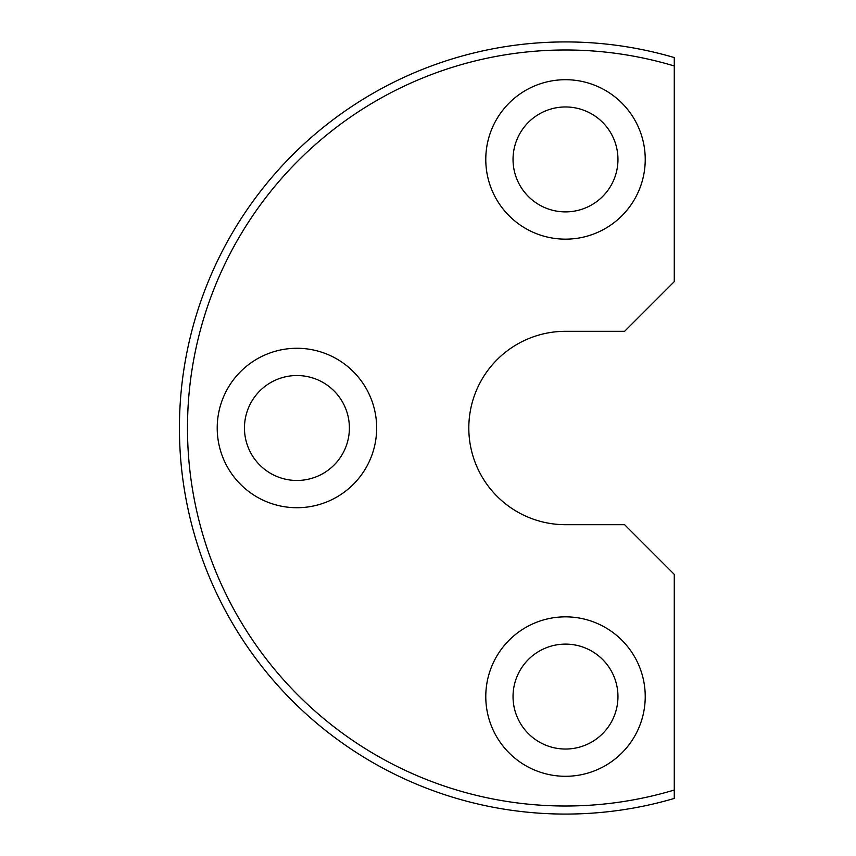 <?xml version="1.0" encoding="UTF-8"?>
<svg xmlns="http://www.w3.org/2000/svg" width="856" height="856" viewBox="0 0 856 856"><rect width="100%" height="100%" fill="white"/><g stroke="black" fill="none" stroke-linecap="round" stroke-linejoin="round"><path stroke-width="1.28" d="M674.271 798.434L674.271 790.024A378.01 378.01 0 0 1 187.485 428A378.01 378.01 0 0 1 674.271 65.976L674.271 57.566A386.067 386.067 0 0 0 179.428 428A386.067 386.067 0 0 0 674.271 798.434M674.271 790.024L674.271 574.376L624.591 524.685L565.495 524.685A96.685 96.685 0 0 1 468.81 428A96.685 96.685 0 0 1 565.495 331.315L624.591 331.315L674.271 281.624L674.271 65.976M645.231 159.43A79.736 79.736 0 0 1 525.638 228.477A79.736 79.736 0 0 1 525.638 90.383A79.736 79.736 0 0 1 645.231 159.43M645.231 696.57A79.736 79.736 0 0 1 525.638 765.617A79.736 79.736 0 0 1 525.638 627.523A79.736 79.736 0 0 1 645.231 696.57M376.661 428A79.736 79.736 0 0 1 257.067 497.047A79.736 79.736 0 0 1 257.067 358.953A79.736 79.736 0 0 1 376.661 428M349.387 428A52.451 52.451 0 0 1 270.699 473.432A52.451 52.451 0 0 1 270.699 382.568A52.451 52.451 0 0 1 349.387 428M617.957 696.57A52.451 52.451 0 0 1 539.269 742.002A52.451 52.451 0 0 1 539.269 651.149A52.451 52.451 0 0 1 617.957 696.57M617.957 159.43A52.451 52.451 0 0 0 539.269 113.998A52.451 52.451 0 0 0 539.269 204.851A52.451 52.451 0 0 0 617.957 159.43"/></g></svg>
